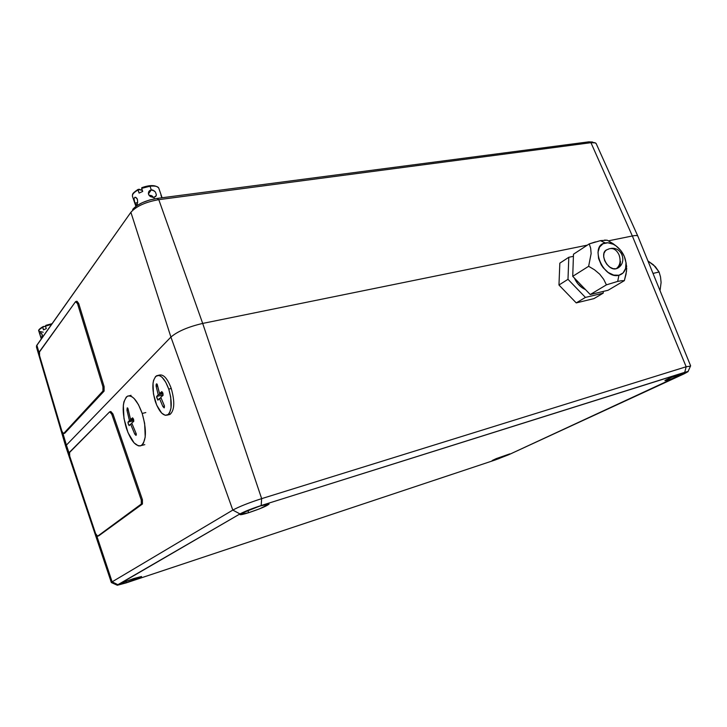 <?xml version="1.0" encoding="UTF-8"?>
<svg xmlns="http://www.w3.org/2000/svg" width="727" height="727" viewBox="0 0 727 727"><rect width="100%" height="100%" fill="white"/><g stroke="black" fill="none" stroke-linecap="round" stroke-linejoin="round"><path stroke-width="1.09" d="M594.759 142.71L588.788 141.847L590.951 142.692L595.304 142.892L596.276 143.819M36.459 345.943L130.887 212.284C136.394 206.168 145.691 201.961 158.786 199.661L157.014 198.426C145.591 200.416 137.467 204.096 132.659 209.458L136.367 205.986L142.319 202.66L149.589 199.998L157.014 198.426L158.786 199.661C145.691 201.961 136.394 206.168 130.887 212.284L170.918 337.064C177.552 331.394 188.148 326.841 202.688 323.424L158.786 199.661L202.688 323.424L587.343 245.135L202.688 323.424L261.656 498.64L686.161 366.762L690.468 366.135L686.161 366.762L632.345 235.975C635.462 235.357 637.288 235.394 637.815 236.102C637.315 235.403 635.48 235.357 632.345 235.975L590.951 142.692L632.345 235.975L686.161 366.762L684.734 372.315L688.024 371.579L508.682 454.748L495.123 460.009L126.089 582.918L117.874 584.708L239.965 513.925C244.79 511.372 251.86 508.573 261.166 505.538L684.734 372.315L686.161 366.762L261.656 498.64L202.688 323.424C188.148 326.841 177.552 331.394 170.918 337.064L130.887 212.284L36.859 345.198L39.185 353.068L36.859 345.198L36.45 347.015L65.721 446.423M62.913 433.301L66.402 445.106L170.918 337.064L232.813 510.081C239.337 506.555 248.952 502.748 261.656 498.64L261.166 505.538L261.656 498.64C248.952 502.748 239.337 506.555 232.813 510.081L170.918 337.064L66.402 445.106L62.913 433.301M65.784 446.623L66.402 445.106L69.238 453.584L66.402 445.106L65.793 446.642L111.34 582.5M688.024 371.579L690.614 365.808L637.824 236.111L596.158 143.564C595.549 142.628 593.814 142.338 590.951 142.692L158.786 199.661L590.951 142.692L588.788 141.847L157.014 198.426L588.788 141.847L592.623 142.029M608.435 240.837L632.345 235.975L608.435 240.837M126.425 582.727L118.374 584.844C119.455 583.808 124.553 581.727 133.659 578.583L141.574 576.511C140.493 577.538 135.449 579.61 126.425 582.727L125.98 581.327L126.425 582.727L141.565 576.502L133.659 578.583L121.127 583.29L118.41 584.862L126.425 582.727M248.643 512.708C243.527 514.307 240.655 514.943 240.028 514.616C238.874 514.016 251.115 508.8 260.593 505.865L269.017 504.02C267.472 505.765 260.684 508.655 248.643 512.708L247.88 510.454L248.643 512.708L259.63 508.8L269.035 504.165L260.593 505.865L249.352 509.863L240.001 514.507L248.643 512.708M668.086 380.021L664.978 380.712C663.896 380.421 677.482 374.659 683.98 372.66L686.997 371.997C687.996 372.324 674.556 378.022 668.086 380.021L667.686 379.076L668.086 380.021L671.594 378.822L687.015 372.06L671.912 377.195L665.841 380.012L664.96 380.666L668.086 380.021M495.623 459.782L492.061 460.718L509.854 453.902L495.623 459.782L495.323 459.019L495.623 459.782L498.731 458.692L509.791 453.884L496.414 458.555L492.315 460.455L495.623 459.782M96.736 535.808L112.131 581.836L232.813 510.081L239.965 513.925L232.813 510.081L112.131 581.836L96.736 535.808M111.358 582.554L112.131 581.836L117.874 584.708L112.131 581.836L111.358 582.554L117.283 585.226M495.123 460.009L126.089 582.918L117.32 585.253L239.965 513.925L261.166 505.538L687.26 371.624L688.051 371.651L684.28 373.751L508.682 454.748L495.123 460.009M42.702 327.377L43.393 326.468L45.556 326.359L42.757 326.859L43.484 329.858L46.283 328.631L45.492 326.15L51.381 324.406L45.492 326.15L45.746 325.442L46.301 325.205L45.492 326.15L46.283 328.631L43.484 329.858L42.702 327.377C39.812 328.886 38.531 330.158 38.849 331.194C38.504 330.185 39.785 328.904 42.702 327.377M43.202 332.23L38.858 331.212L40.512 336.447M41.757 333.693L42.466 337.01L42.248 334.738L41.112 333.011L41.757 333.693M41.021 338.028L40.676 336.974L42.484 336.619L40.676 336.974L39.876 333.62L40.267 332.793L41.112 333.011M46.301 325.205L51.862 323.724M40.676 336.974L39.876 333.62L40.485 332.757M162.103 197.762L158.731 188.02C155.678 184.967 150.162 184.803 142.165 187.548L141.647 188.357L142.71 191.437L139.093 193.082L138.039 190.001C133.723 192.437 131.887 194.618 132.541 196.563C131.896 194.609 133.732 192.428 138.039 190.001L138.984 189.193L142.338 190.365L138.048 189.429L139.093 193.082L142.71 191.437L141.647 188.357L150.016 186.221L151.289 189.911L154.569 191.056M161.876 197.789L160.921 195.036M152.397 196.145L153.252 197.344L150.889 195.454L152.397 196.145M149.099 195.39L150.889 195.454L149.099 195.39M155.396 191.983L156.378 194.818L155.569 196.581L153.842 197.308L154.369 198.853L153.842 197.308L150.68 196.708L149.371 195.717L148.562 194.373L148.881 191.474L151.289 189.911L148.435 193.9L151.289 189.911L152.815 190.047L155.396 191.983L156.378 194.818L156.041 196.017L153.842 197.308L152.261 197.253M158.731 188.02C157.723 186.312 154.824 185.712 150.016 186.221C154.315 185.749 157.114 186.194 158.431 187.566M135.858 197.39L137.421 199.434L137.639 202.624L136.322 205.414L134.877 203.051L133.995 198.607L134.968 197.208L136.749 198.162L137.421 199.434L137.639 202.624M137.63 202.688L134.877 203.051L137.63 202.688M150.68 196.708L148.562 194.373L148.399 192.873L149.898 190.419L151.289 189.911L150.016 186.221L141.647 188.357L141.847 187.63M137.303 204.023L136.322 205.414L135.367 204.323M134.886 203.069L133.995 198.607L134.968 197.208M600.348 240.655L605.3 242.954C609.117 242.291 613.025 243.527 617.032 246.671C622.394 251.288 625.402 256.904 626.056 263.528C626.22 269.89 623.848 273.797 618.941 275.242L623.103 272.934L625.574 268.536L625.992 262.738L624.311 256.404L620.794 250.479L615.96 245.853L613.27 244.254L607.836 242.773L603.019 243.754L599.557 247.08L597.994 252.269L598.585 258.521L601.256 264.882L603.246 267.781L608.181 272.471L613.697 275.088L618.941 275.242L617.686 281.404L618.941 275.242C603.346 279.686 588.979 245.335 605.3 242.954L600.502 240.628L589.243 243.89L590.66 248.225L591.133 253.587L588.634 266.3L594.513 269.799L599.73 274.197L603.701 279.359L606.418 284.857L617.686 281.404L606.418 284.857L603.701 279.359L599.73 274.197L594.513 269.799L588.634 266.3L591.133 253.587L590.66 248.225L589.243 243.89L595.468 241.9M608.017 249.379L609.19 248.807C613.252 247.771 616.523 249.752 619.004 254.759C621.085 260.948 620.149 265.609 616.196 268.754C620.149 265.609 621.085 260.948 619.004 254.759C616.523 249.752 613.252 247.771 609.19 248.807L607.009 249.697C598.621 252.678 607.545 271.262 616.196 268.754L618.432 267.645L616.196 268.754L613.052 268.654L609.753 267.082L606.809 264.274L604.673 260.666L603.674 256.822L603.964 253.323L605.491 250.715L607.027 249.688M620.458 261.266L620.195 264.755L618.704 267.382M604.519 240.083L607.263 240.228L600.629 240.601M573.485 254.214L589.243 243.89L573.485 254.214L572.731 276.333L588.634 266.3L572.731 276.333L590.242 294.535L606.418 284.857L590.242 294.535L608.063 290.273L624.348 280.649L621.667 280.704L624.348 280.649L608.063 290.273M626.719 268.181L626.02 274.306L624.348 280.649L626.52 271.198L626.156 262.838M607.263 240.228L613.097 243.672L607.263 240.228M616.469 246.226L613.097 243.672M617.686 281.404L621.667 280.704M585.489 289.591L582.218 287.81L577.629 283.485L574.412 278.077C576.92 283.603 580.609 287.438 585.48 289.582M603.246 291.427L603.219 293.145L585.426 297.416L567.996 279.313L568.796 257.285L573.412 256.322L568.796 257.285L559.835 263.156L568.796 257.285L567.996 279.313L558.963 285.02L567.996 279.313L585.426 297.416L576.238 302.905L585.426 297.416L603.219 293.145L593.959 298.615L603.219 293.145L603.246 291.427M559.835 263.156L558.963 285.02L576.238 302.905L593.959 298.615M64.33 433.319L102.934 391.371L104.097 391.126L104.106 386.573L102.943 386.809L77.535 303.659L78.698 303.468L104.106 386.573L102.943 386.809L102.934 391.371L104.097 391.126L64.767 433.219L63.567 433.565L61.922 431.275L39.585 355.721L39.485 351.614L75.553 301.678L77.535 303.659L102.943 386.809L103.261 390.672L63.694 433.465L62.822 433.201L61.922 431.275L39.585 355.721L39.249 352.259L75.553 301.678L76.535 301.705L77.535 303.659L78.698 303.468L76.989 301.26L76.017 301.423M98.481 535.908L142.437 504.011L142.401 499.64L141.256 499.994L111.804 414.263L112.958 413.963L142.401 499.64L141.256 499.994L141.292 504.374L142.437 504.011L98.718 535.835L97.627 536.199L95.637 533.682L69.719 456.156L69.556 452.176L109.704 411.809L111.804 414.263L141.256 499.994L141.647 503.775L97.654 536.172L96.673 535.735L95.637 533.682L69.719 456.156L69.301 452.748L109.559 411.918L110.658 412.164L111.804 414.263L112.958 413.963L110.849 411.509L109.913 411.755M659.089 271.998L653.518 264.901L647.939 260.948L655.327 266.636L659.089 271.998L653.01 273.425L659.089 271.998L660.525 276.969L659.089 271.998M660.034 290.673L661.097 282.485L660.525 276.969L661.097 282.485L660.034 290.673M133.541 419.288L133.741 421.36L131.732 423.041L135.931 433.056L136.122 435.319L134.768 434.101L130.578 424.114L129.152 425.622L128.343 424.15L128.007 422.133L129.433 420.606L126.961 410.237L127.216 407.883L127.716 408.02L130.578 419.524L132.587 417.834L133.541 419.288L133.741 421.36L131.732 423.041L136.213 433.737L134.768 434.101L136.203 433.728L136.358 434.401L135.894 435.337L134.768 434.101L130.578 424.114L131.987 423.759L130.578 424.114L129.152 425.622L128.079 423.087L128.007 422.133L133.786 420.706L128.007 422.133L129.433 420.606L133.623 419.57L129.433 420.606L126.961 410.237L128.243 409.928L126.961 410.237L127.216 407.883L127.934 408.492L130.578 419.524L133.368 418.834L130.578 419.524L132.587 417.834L133.541 419.288M142.192 413.445C146.781 429.948 146.463 440.662 141.238 445.578C135.994 446.951 131.024 441.153 126.353 428.176C121.782 411.773 122.163 401.104 127.479 396.179C132.559 394.843 137.467 400.595 142.192 413.445L145.818 412.554L142.192 413.445L138.503 404.712L134.168 398.55L131.969 396.742L129.879 395.879L127.961 395.988L126.289 397.042L123.935 401.795L123.336 405.293L123.99 418.598L127.997 432.647L134.095 442.897L138.357 445.851L140.302 445.924L142.029 445.033L143.464 443.206L145.218 437.009L144.646 423.359L142.192 413.445M162.884 393.134L163.066 395.352L160.758 397.242L164.193 405.339L164.329 407.783L162.875 406.52L159.458 398.451L161.067 398.069L159.458 398.451L157.877 400.159L156.65 396.469L163.121 394.934L156.65 396.469L158.222 394.752L163.012 393.616L158.222 394.752L156.16 386.391L157.623 386.055L156.16 386.391L156.087 384.865L156.441 383.865L157.005 383.992L159.522 393.534L162.739 392.771L159.522 393.534L161.821 391.617L162.884 393.134L163.066 395.352L160.758 397.242L164.475 406.066L164.084 407.82L162.875 406.52L164.493 406.129L162.875 406.52L159.458 398.451L157.877 400.159L156.723 397.487L156.65 396.469L158.222 394.752L156.16 386.391L156.441 383.865L157.259 384.474L159.522 393.534L161.821 391.617L162.884 393.134M168.746 389.09C172.444 402.304 172.045 410.946 167.546 415.026C163.166 416.226 159.095 411.736 155.333 401.549C151.652 388.4 152.088 379.785 156.65 375.705C160.921 374.532 164.956 379.003 168.746 389.09L171.263 388.5L168.746 389.09L165.747 382.22L162.194 377.413L160.376 376.032L158.631 375.405L155.605 376.45L153.579 380.348L153.034 383.184L153.442 393.907L156.678 405.103L161.703 413.127L165.247 415.317L168.319 414.499L169.536 412.954L171.054 407.902L170.7 396.96L168.746 389.09M168.537 414.781L170.036 414.408C174.553 410.328 174.962 401.686 171.263 388.5C167.474 378.422 163.439 373.969 159.149 375.132L158.123 375.368M42.866 326.732C39.467 328.795 38.104 330.222 38.795 330.994M41.239 338.746L40.839 337.464M138.066 189.411C131.042 194.127 132.877 194.345 132.396 196.09M149.408 190.81L148.69 191.819M135.876 206.341L132.541 196.563M626.683 266.609L626.056 263.528M63.567 433.565L64.639 433.319M97.627 536.199L98.681 535.854M610.725 248.47C622.321 246.353 627.774 263.365 617.041 268.49M141.238 445.578L144.809 444.642M129.088 395.806L131.06 395.343M167.546 415.026L170.036 414.408"/></g></svg>
